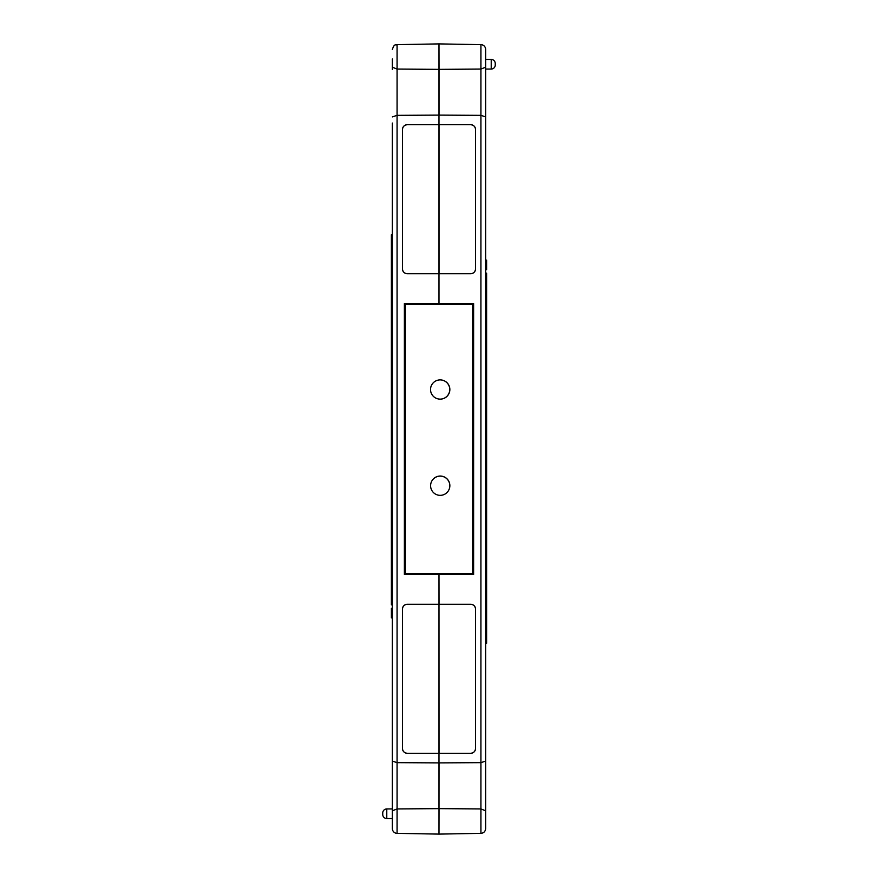 <?xml version="1.0" encoding="UTF-8"?>
<svg xmlns="http://www.w3.org/2000/svg" width="878" height="878" viewBox="0 0 878 878"><rect width="100%" height="100%" fill="white"/><g stroke="black" fill="none" stroke-linecap="round" stroke-linejoin="round"><path stroke-width="1.32" d="M386.781 808.934A4.039 4.039 0 0 0 382.742 812.973L382.742 814.51A4.039 4.039 0 0 0 386.781 818.548L392.356 818.548L392.356 808.934L386.781 808.934L386.781 818.548M392.356 761.105L397.075 762.653L438.978 762.894L438.978 753.28L438.978 808.638L397.075 808.934L397.075 833.365A4.807 4.807 0 0 1 392.356 828.558L392.356 123.052M392.356 745.334L392.356 761.456M392.356 818.548L392.356 828.558M392.356 617.892L391.39 617.882L391.39 608.3L392.356 608.289M392.356 134.916L392.356 142.752M392.356 729.75L392.356 757.901M392.356 314.302L392.356 380.13L391.39 380.097L391.39 382.545L392.356 382.534M392.356 411.892L392.356 402.278L391.39 402.289L391.39 411.87L392.356 411.892M392.356 557.695L392.356 525.285L391.39 525.296L391.39 549.288L392.356 549.321M392.356 437.529L391.39 437.518L391.39 442.567L392.356 442.545L392.356 446.046L391.39 446.057L391.39 470.059L392.356 470.081M391.39 521.806L391.39 516.758L392.356 516.769L392.356 521.784L391.39 521.806L391.39 525.296M392.356 516.769L392.356 491.12L391.39 491.098L391.39 471.914L392.356 471.903M392.356 246.411L392.356 256.255M392.356 144.563L392.356 188.397M392.356 559.791L392.356 593.78M392.356 661.353L392.356 671.198M392.356 69.549L392.356 58.969M404.385 574.508L405.318 573.586L438.978 573.586L438.978 574.508L404.385 574.508L404.385 303.492L438.978 303.492L438.978 273.716L407.26 273.716C404.363 273.409 402.761 271.807 402.453 268.909A4.807 4.807 0 0 0 407.26 273.716M470.74 753.28A4.807 4.807 0 0 0 475.547 748.473C475.239 751.37 473.637 752.973 470.74 753.28L439.022 753.28L438.978 574.508L439.022 604.284L407.26 604.284A4.807 4.807 0 0 0 402.453 609.091L402.453 748.473A4.807 4.807 0 0 0 407.26 753.28L438.978 753.28L438.978 604.284L470.74 604.284C473.637 604.591 475.239 606.193 475.547 609.091A4.807 4.807 0 0 0 470.74 604.284M397.075 833.365L438.978 834.1L480.924 833.365L480.924 762.653L439.022 762.894L438.978 834.1L439.022 808.638L480.924 808.934L485.644 810.8L485.644 828.558L485.644 116.544M407.26 124.72A4.807 4.807 0 0 0 402.453 129.527C402.761 126.63 404.363 125.027 407.26 124.72L438.978 124.72L438.978 43.9L439.022 69.362L397.075 69.066L392.356 67.2M480.924 44.635A4.807 4.807 0 0 1 485.644 49.442L485.644 116.895L480.924 115.347L439.022 115.106L439.022 69.362L480.924 69.066L480.924 44.635L439.022 43.9L397.075 44.635L397.075 115.347L438.978 115.106L438.978 304.414L405.318 304.414L404.385 303.492M402.453 129.527L402.453 268.909M407.26 753.28C404.363 752.973 402.761 751.37 402.453 748.473M402.453 609.091C402.761 606.193 404.363 604.591 407.26 604.284M391.39 442.567L391.39 446.057M392.356 574.958L391.39 574.947L391.39 604.854L392.356 604.876M391.39 600.695L392.356 600.706M391.39 583.486L392.356 583.475M392.356 323.192L391.39 323.17L391.39 380.097M392.356 285.427L391.39 285.46L391.39 234.733L392.356 234.722M391.39 578.426L392.356 578.437M391.39 574.947L391.39 557.837L392.356 557.837M391.39 557.837L391.39 549.288M391.39 520.237L392.356 520.248M391.39 516.758L391.39 499.648L392.356 499.648M391.39 499.648L391.39 491.098M391.39 470.059L391.39 471.914M391.39 440.997L392.356 441.019M391.39 437.518L391.39 420.408L392.356 420.408M391.39 420.408L391.39 411.87M391.39 382.545L391.39 392.137L392.356 392.148M391.39 392.137L391.39 402.289M391.39 325.025L392.356 325.014M391.39 342.233L392.356 342.244M391.39 346.393L392.356 346.415M391.39 323.17L391.39 299.168L392.356 299.157M391.39 285.46L391.39 295.688L392.356 295.666M391.39 295.688L391.39 299.168M392.356 810.8L397.075 808.934L397.075 115.347L392.356 116.895M405.34 304.414L405.34 573.586M491.219 69.066A4.039 4.039 0 0 0 495.258 65.027L495.258 63.49A4.039 4.039 0 0 0 491.219 59.452L485.644 59.452L485.644 69.066L491.219 69.066L491.219 59.452M485.644 135.475L485.644 132.666L485.644 135.475M485.644 59.452L485.644 49.442M485.644 260.107L486.61 260.118L486.61 269.7L485.644 269.711M485.644 116.895L485.644 810.8M485.644 808.451L485.644 819.031M473.615 303.492L472.682 304.414L439.022 304.414L439.022 303.492L473.615 303.492L473.615 574.508L439.022 574.508L439.022 573.586L472.682 573.586L473.615 574.508M439.022 124.72L439.022 273.716L470.74 273.716A4.807 4.807 0 0 0 475.547 268.909L475.547 129.527A4.807 4.807 0 0 0 470.74 124.72L439.022 124.72M475.547 748.473L475.547 609.091M470.74 124.72C473.637 125.027 475.239 126.63 475.547 129.527M475.547 268.909C475.239 271.807 473.637 273.409 470.74 273.716M485.644 440.471L486.61 440.482L486.61 407.941L485.644 407.919M486.61 431.943L485.644 431.954M486.61 435.433L485.644 435.455M485.644 303.042L486.61 303.053L486.61 273.146L485.644 273.124M486.61 277.305L485.644 277.294M486.61 294.514L485.644 294.525M485.644 554.808L486.61 554.83L486.61 497.903L485.644 497.87M485.644 592.573L486.61 592.54L486.61 643.267L485.644 643.278M486.61 299.574L485.644 299.563M486.61 303.053L486.61 320.163L485.644 320.163M486.61 320.163L486.61 328.712L485.644 328.679M485.644 361.231L486.61 361.242L486.61 356.194L485.644 356.216M486.61 328.712L486.61 352.704L485.644 352.715M486.61 356.194L486.61 352.704M486.61 357.763L485.644 357.752M486.61 361.242L486.61 378.352L485.644 378.352M486.61 378.352L486.61 386.902L485.644 386.88M486.61 407.941L486.61 406.086L485.644 406.097M486.61 386.902L486.61 406.086M486.61 437.003L485.644 436.981M486.61 440.482L486.61 457.592L485.644 457.592M486.61 457.592L486.61 466.13L485.644 466.108M486.61 497.903L486.61 485.863L485.644 485.852M486.61 495.455L485.644 495.466M486.61 466.13L486.61 475.711L485.644 475.722M486.61 485.863L486.61 475.711M486.61 552.975L485.644 552.986M486.61 535.767L485.644 535.756M486.61 531.607L485.644 531.585M486.61 554.83L486.61 578.832L485.644 578.843M486.61 592.54L486.61 582.312L485.644 582.333M486.61 582.312L486.61 578.832M485.644 67.2L480.924 69.066L480.924 762.653L485.644 761.105M472.66 573.586L472.66 304.414M431.427 481.813A9.614 9.614 0 0 1 449.854 485.655A9.614 9.614 0 0 1 449.02 489.573M439.088 399.062A9.614 9.614 0 0 0 449.854 389.525A9.614 9.614 0 0 0 441.294 379.965M440.141 379.9A9.614 9.614 0 0 1 449.755 389.514A9.614 9.614 0 0 1 440.141 399.128A9.614 9.614 0 0 1 430.527 389.514A9.614 9.614 0 0 1 440.141 379.9M440.207 476.117A9.614 9.614 0 0 1 449.821 485.732A9.614 9.614 0 0 1 440.207 495.346A9.614 9.614 0 0 1 430.593 485.732A9.614 9.614 0 0 1 440.207 476.117M449.755 389.514A9.614 9.614 0 0 1 440.141 399.128A9.614 9.614 0 0 1 430.527 389.514M449.821 485.732A9.614 9.614 0 0 1 440.207 495.346A9.614 9.614 0 0 1 430.593 485.732M397.075 44.635C395.638 45.568 394.551 42.967 392.356 49.442M480.924 833.365C483.8 833.046 485.369 831.444 485.644 828.558"/></g></svg>
